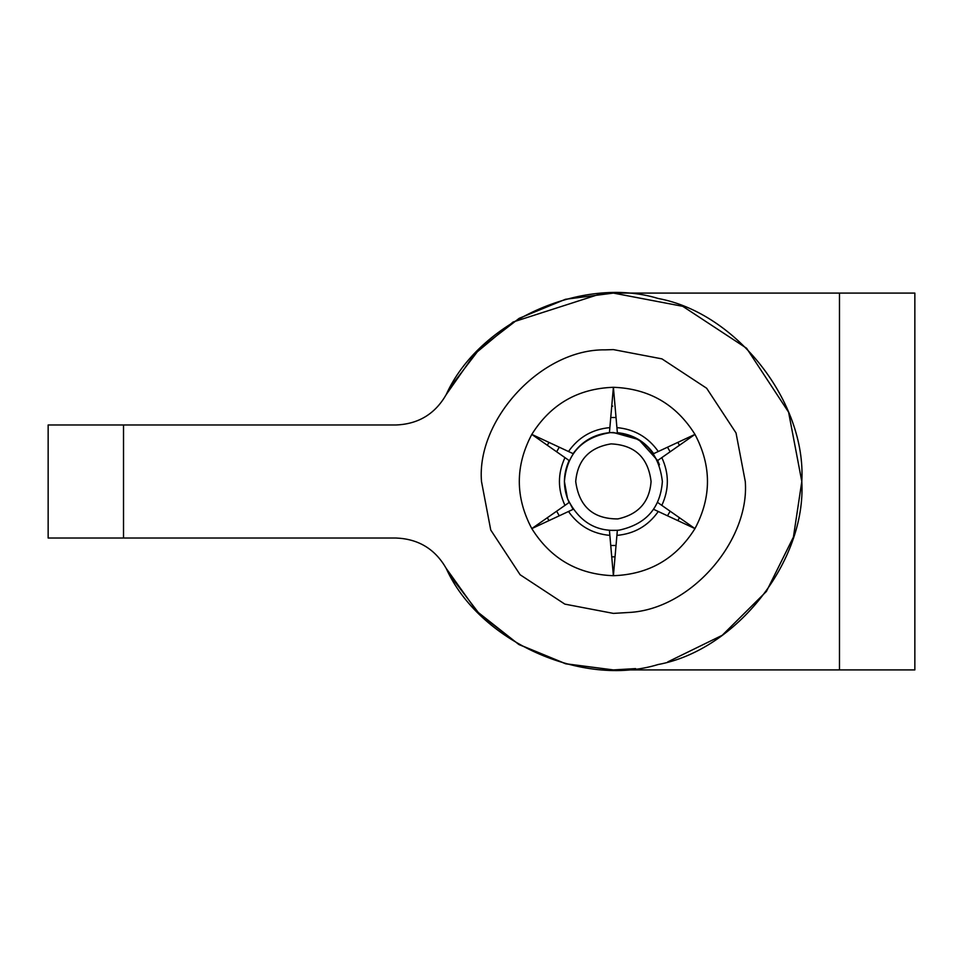 <?xml version="1.0" encoding="UTF-8"?>
<svg xmlns="http://www.w3.org/2000/svg" width="963" height="963" viewBox="0 0 963 963"><rect width="100%" height="100%" fill="white"/><g stroke="black" fill="none" stroke-linecap="round" stroke-linejoin="round"><path stroke-width="1.44" d="M615.044 556.843L611.734 556.843M556.638 511.221L559.274 515.795M610.747 545.503L616.031 545.503M616.031 417.497L610.747 417.497M559.274 447.205L556.638 451.779M547.309 445.255L548.958 442.402M611.734 406.157L612.733 406.133M548.958 520.598L547.309 517.745L548.958 520.598M679.469 517.745L677.82 520.598M677.82 442.402L679.469 445.255M670.14 451.779L667.503 447.205M667.503 515.795L670.14 511.221M609.856 535.38L609.423 530.324L617.355 530.324L613.395 575.705L609.856 535.38C592.389 533.803 578.594 525.834 568.495 511.497L573.093 509.355L567.532 498.726L564.402 481.5C566.882 453.525 582.218 437.226 610.398 432.604C641.262 434.108 658.584 450.407 662.375 481.5C660.401 508.055 646.004 524.269 619.173 530.144C596.145 532.178 578.932 521.705 567.532 498.726L564.402 481.5C566.882 453.525 582.218 437.226 610.398 432.604L613.395 432.507L638.806 439.622L657.657 460.531L659.45 464.816M617.837 518.925C593.136 518.985 579.1 506.514 575.705 481.5C577.619 459.977 589.416 447.434 611.084 443.883C634.834 445.038 648.159 457.581 651.072 481.5C649.556 501.928 638.481 514.398 617.837 518.925M613.395 669.911L565.45 663.712L519.177 644.668L479.55 614.117L450.215 575.705L446.23 568.435L476.998 611.481L518.672 644.367L566.039 663.868L613.395 669.911L635.628 668.599L613.395 669.911L566.039 663.868L518.672 644.367L476.998 611.481L446.23 568.435L450.215 575.705L479.55 614.117L519.177 644.668L565.45 663.712L613.395 669.911L839.483 669.911L839.483 293.089L914.85 293.089L914.85 669.911L839.483 669.911M839.483 293.089L613.395 293.089L565.45 299.288L519.177 318.332L479.55 348.883L450.215 387.295L446.23 394.565L474.723 353.951L513.05 322.027L601.887 293.438L613.395 293.089L682.743 306.318L746.614 348.269L788.577 412.152L801.806 481.5L793.416 537.101L766.416 591.426L722.214 635.303L667.768 661.894M613.395 293.089L565.45 299.288L519.177 318.332L479.55 348.883L450.215 387.295L446.23 394.565L474.723 353.951L513.05 322.027L601.887 293.438L613.395 293.089L682.743 306.318L746.614 348.269L788.577 412.152L801.806 481.5M605.342 349.858L613.395 349.605L661.942 358.874L706.649 388.245L736.021 432.953L745.278 481.5C749.864 540.267 691.29 609.35 628.959 612.468L613.395 613.395L564.836 604.126L520.128 574.755L490.757 530.047L481.5 481.5C476.3 419.699 541.362 348.762 605.342 349.858L613.395 349.605L661.942 358.874L706.649 388.245L736.021 432.953L745.278 481.5C749.864 540.267 691.29 609.35 628.959 612.468L613.395 613.395L564.836 604.126L520.128 574.755L490.757 530.047L481.5 481.5M657.657 502.469L694.973 528.603L653.684 509.355M568.495 511.497L531.805 528.603L569.121 502.469C562.874 488.494 562.874 474.506 569.121 460.531L531.805 434.397L573.093 453.645C582.073 441.247 594.183 434.253 609.423 432.676L613.395 387.295L617.355 432.676C632.595 434.253 644.704 441.247 653.684 453.645L694.973 434.397L657.657 460.531M613.395 387.295C648.918 388.571 676.11 404.267 694.973 434.397C711.633 465.803 711.633 497.197 694.973 528.603C676.11 558.733 648.918 574.43 613.395 575.705C577.86 574.43 550.667 558.733 531.805 528.603C515.145 497.197 515.145 465.803 531.805 434.397C550.667 404.267 577.86 388.571 613.395 387.295M658.283 511.497C648.183 525.834 634.388 533.803 616.922 535.38M661.81 457.618C669.189 473.543 669.189 489.457 661.81 505.382M564.968 505.382C557.589 489.457 557.589 473.543 564.968 457.618M568.495 451.503C578.594 437.166 592.389 429.197 609.856 427.62M616.922 427.62C634.388 429.197 648.183 437.166 658.283 451.503M48.15 424.972L123.517 424.972L123.517 538.028L48.15 538.028L48.15 424.972M123.517 424.972L396.106 424.972C418.424 424.081 435.144 413.934 446.242 394.541C478.876 321.859 581.977 275.117 658.15 298.482C736.502 312.915 806.392 401.968 801.806 481.5C806.392 561.032 736.502 650.085 658.15 664.518C581.977 687.883 478.876 641.141 446.242 568.459C435.144 549.066 418.424 538.919 396.106 538.028L123.517 538.028"/></g></svg>
